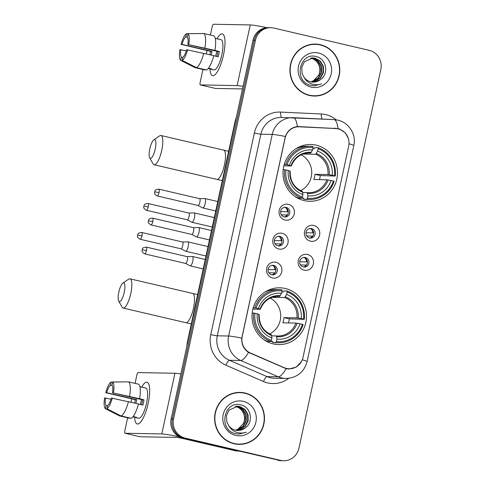 <?xml version="1.0" encoding="UTF-8"?>
<svg xmlns="http://www.w3.org/2000/svg" width="485" height="485" viewBox="0 0 485 485"><rect width="100%" height="100%" fill="white"/><g stroke="black" fill="none" stroke-linecap="round" stroke-linejoin="round"><path stroke-width="0.73" d="M285.247 288.478A28.409 27.251 91.1 0 0 279.778 287.799A28.409 27.251 91.1 0 0 252.2 312.825A28.409 27.251 91.1 0 0 273.261 343.92A28.409 27.251 91.1 0 0 278.729 344.599A28.409 27.251 91.1 0 0 306.308 319.573A28.409 27.251 91.1 0 0 285.247 288.478M316.232 145.173A28.409 27.251 91.1 0 0 310.764 144.488A28.409 27.251 91.1 0 0 283.185 169.52A28.409 27.251 91.1 0 0 304.247 200.614A28.409 27.251 91.1 0 0 309.715 201.293A28.409 27.251 91.1 0 0 337.293 176.261A28.409 27.251 91.1 0 0 316.232 145.173M285.034 220.026A8.039 7.712 -88.9 0 1 279.202 210.423A8.039 7.712 -88.9 0 1 288.423 204.337A8.039 7.712 -88.9 0 1 294.25 213.94A8.039 7.712 -88.9 0 1 285.034 220.026M286.235 207.447A4.826 4.626 91.1 0 0 280.621 211.581A4.826 4.626 91.1 0 0 285.125 216.977A4.826 4.626 91.1 0 0 286.235 207.447M278.766 248.999A8.039 7.712 -88.9 0 1 272.94 239.402A8.039 7.712 -88.9 0 1 282.161 233.309A8.039 7.712 -88.9 0 1 287.987 242.912A8.039 7.712 -88.9 0 1 278.766 248.999M279.966 236.419A4.826 4.626 91.1 0 0 274.358 240.554A4.826 4.626 91.1 0 0 278.863 245.95A4.826 4.626 91.1 0 0 279.966 236.419M272.503 277.978A8.039 7.712 -88.9 0 1 266.677 268.375A8.039 7.712 -88.9 0 1 275.898 262.288A8.039 7.712 -88.9 0 1 281.724 271.885A8.039 7.712 -88.9 0 1 272.503 277.978M273.704 265.398A4.826 4.626 91.1 0 0 268.09 269.533A4.826 4.626 91.1 0 0 272.594 274.928A4.826 4.626 91.1 0 0 273.704 265.398M310.388 241.166A8.039 7.712 -88.9 0 1 304.562 231.563A8.039 7.712 -88.9 0 1 313.783 225.47A8.039 7.712 -88.9 0 1 319.609 235.073A8.039 7.712 -88.9 0 1 310.388 241.166M311.588 228.581A4.826 4.626 91.1 0 0 305.98 232.715A4.826 4.626 91.1 0 0 310.485 238.111A4.826 4.626 91.1 0 0 311.588 228.581M304.125 270.139A8.039 7.712 -88.9 0 1 298.299 260.536A8.039 7.712 -88.9 0 1 307.52 254.449A8.039 7.712 -88.9 0 1 313.346 264.052A8.039 7.712 -88.9 0 1 304.125 270.139M305.326 257.559A4.826 4.626 91.1 0 0 299.712 261.694A4.826 4.626 91.1 0 0 304.216 267.089A4.826 4.626 91.1 0 0 305.326 257.559M284.549 207.38A4.826 4.626 -88.9 0 1 284.374 216.898M278.281 236.359A4.826 4.626 -88.9 0 1 278.105 245.871M272.018 265.331A4.826 4.626 -88.9 0 1 271.842 274.849M309.903 228.52A4.826 4.626 -88.9 0 1 309.727 238.032M303.64 257.493A4.826 4.626 -88.9 0 1 303.464 267.011M335.802 128.537A14.471 13.883 -88.9 0 1 338.197 128.871A14.471 13.883 -88.9 0 1 348.685 146.155L303.004 357.451A14.471 13.883 -88.9 0 1 289.193 368.758A14.471 13.883 -88.9 0 1 284.101 367.648L250.387 353.001A14.471 13.883 -88.9 0 1 242.203 336.481L285.095 138.092A14.471 13.883 -88.9 0 1 298.906 126.785A14.471 13.883 -88.9 0 1 299.293 126.797L335.802 128.537M320.336 44.687A25.996 24.935 91.1 0 0 315.335 44.068A25.996 24.935 91.1 0 0 290.097 66.972A25.996 24.935 91.1 0 0 309.369 95.424A25.996 24.935 91.1 0 0 314.371 96.048A25.996 24.935 91.1 0 0 339.609 73.138A25.996 24.935 91.1 0 0 320.336 44.687M319.985 44.881A25.996 24.935 91.1 0 0 319.124 44.669A25.996 24.935 91.1 0 0 314.729 44.062M245.028 393.02A25.996 24.935 91.1 0 0 240.02 392.395A25.996 24.935 91.1 0 0 214.782 415.299A25.996 24.935 91.1 0 0 234.055 443.751A25.996 24.935 91.1 0 0 239.063 444.375A25.996 24.935 91.1 0 0 264.295 421.471A25.996 24.935 91.1 0 0 245.028 393.02M244.67 393.214A25.996 24.935 91.1 0 0 243.816 392.995A25.996 24.935 91.1 0 0 239.414 392.389M301.543 361.398L296.396 367.036L289.03 369.018L286.144 368.667L248.52 352.425C243.646 349.091 241.397 344.32 241.779 338.106L285.368 136.491C287.575 130.683 291.57 127.373 297.353 126.567L338.075 128.604L340.106 129.234L345.453 132.981L348.527 138.771M298.045 126.524L336.705 128.61M270.782 27.687L268.357 27.645A16.078 15.423 91.1 0 0 253.012 40.213L171.144 418.876A16.078 15.423 91.1 0 0 182.796 438.076L279.312 460.344A16.078 15.423 91.1 0 0 282.403 460.726A16.078 15.423 91.1 0 1 279.312 460.344L184.009 438.1L280.518 460.362A16.078 15.423 91.1 0 0 283.616 460.75A16.078 15.423 91.1 0 0 298.96 448.188L380.828 69.525A16.078 15.423 91.1 0 0 369.176 50.319L273.873 28.075A16.078 15.423 91.1 0 0 270.782 27.687A16.078 15.423 91.1 0 0 255.437 40.255L173.563 418.919A16.078 15.423 91.1 0 0 185.221 438.119L280.518 460.362M171.144 418.876L172.357 418.894A16.078 15.423 91.1 0 0 184.009 438.1A16.078 15.423 91.1 0 1 172.357 418.894L254.225 40.231L172.357 418.894L173.563 418.919M269.569 27.669A16.078 15.423 91.1 0 0 254.225 40.231A16.078 15.423 91.1 0 1 269.569 27.669M298.742 126.518L298.36 126.518M238.456 444.357A25.996 24.935 91.1 0 0 243.737 443.733M313.765 96.024A25.996 24.935 91.1 0 0 319.045 95.4M278.099 460.32A16.078 15.423 91.1 0 0 281.191 460.708L283.616 460.75M308.515 95.205A25.729 24.68 91.1 0 0 313.164 95.757L314.377 95.775A25.729 24.68 91.1 0 0 339.354 73.108A25.729 24.68 91.1 0 0 320.282 44.953A25.729 24.68 91.1 0 0 315.329 44.335A25.729 24.68 91.1 0 0 290.351 67.003A25.729 24.68 91.1 0 0 309.424 95.163A25.729 24.68 91.1 0 0 314.377 95.775M310.952 58.042L311.309 58.121C318.184 59.576 322.295 68.488 318.609 75.296A12.113 11.622 91.1 0 0 313.546 59.17L310.715 58.085M311.916 57.927L313.231 58.158L318.396 61.061L321.446 66.354L321.531 72.617L318.572 78.17L311.358 81.965M311.673 57.951L317.911 61.055L320.967 66.342L321.046 72.605L318.093 78.158L311.121 81.923M320.227 79.77C329.242 74.223 326.405 58.855 316.669 56.69C299.669 51.283 293.013 80.765 310.2 85.239L314.086 85.845L321.676 83.881C318.051 85.093 314.462 85.008 310.915 83.62C307.908 82.371 305.641 80.292 304.101 77.388A12.113 11.622 91.1 0 0 310.782 81.85A12.113 11.622 91.1 0 0 313.116 82.141A12.113 11.622 91.1 0 0 320.227 79.77L313.013 82.135M304.101 77.388L302.143 73.647L301.737 67.379L304.374 61.819L312.88 57.903L315.147 58.194L320.318 61.098L323.368 66.39L323.453 72.653L320.494 78.206L312.304 82.092M312.637 57.903L314.668 58.182L319.833 61.086L322.889 66.378L322.968 72.641L320.015 78.194L312.067 82.068M318.536 53.004A17.472 16.763 91.1 0 0 298.499 66.239A17.472 16.763 91.1 0 0 311.164 87.106A17.472 16.763 91.1 0 0 331.207 73.872A17.472 16.763 91.1 0 0 318.536 53.004M318.609 75.296L312.661 81.571M315.329 44.335L314.116 44.311A25.729 24.68 91.1 0 0 309.448 44.687M321.676 83.881L314.086 85.839M216.953 38.806A21.437 5.929 103.1 0 1 224.549 37.351A21.437 5.929 103.1 0 1 223.5 54.89A21.437 5.929 103.1 0 1 216.104 73.55A21.437 5.929 103.1 0 1 209.932 68.882A21.437 5.929 103.1 0 0 212.575 75.66A21.437 5.929 103.1 0 0 223.5 54.89A21.437 5.929 103.1 0 0 222.318 33.901A21.437 5.929 103.1 0 0 216.953 38.806M267.041 27.681A21.437 1.219 -167.8 0 0 250.242 24.929L213.473 24.25A2.68 0.74 -76.9 0 0 212.151 26.851L210.381 35.047M243.046 86.318A21.437 1.219 -167.8 0 0 237.123 85.602L200.36 84.917L215.407 88.434L242.482 88.931M215.407 88.434A2.68 0.74 103.1 0 1 215.364 88.428L200.317 84.917A2.68 0.74 -76.9 0 1 200.166 82.292L202.936 69.476M206.313 53.865L207.034 50.531M211.211 55.011A10.718 2.965 -76.9 0 1 211.411 54.023A10.718 2.965 -76.9 0 1 212.072 51.41L181.978 44.384A10.718 2.965 103.1 0 1 185.773 36.908L187.549 37.327M213.758 55.739L218.195 56.775A15.544 4.298 103.1 0 0 218.826 54.156A15.544 4.298 103.1 0 0 219.323 51.543L214.922 50.385A17.684 4.892 103.1 0 0 213.867 35.86L203.833 33.52L187.986 33.72L187.289 36.939A10.718 2.965 103.1 0 1 187.84 44.493L217.935 51.519A10.718 2.965 -76.9 0 1 217.462 54.132A10.718 2.965 -76.9 0 1 216.88 56.466M215.704 56.193A10.718 2.965 103.1 0 1 215.928 55.078A10.718 2.965 103.1 0 1 216.953 51.289M209.902 54.708A15.544 4.298 103.1 0 1 210.047 53.999A15.544 4.298 103.1 0 1 210.684 51.38L181.05 44.365A13.938 3.856 103.1 0 1 186.47 33.695L185.773 36.908M217.468 38.927A15.544 4.298 103.1 0 1 217.971 38.939L220.978 39.643A15.544 4.298 103.1 0 1 221.833 54.86A15.544 4.298 103.1 0 1 213.915 69.919L210.902 69.216A15.544 4.298 103.1 0 1 210.454 69.003L208.235 68.488M210.902 69.216A15.544 4.298 103.1 0 0 211.963 69.034L208.453 68.215M213.794 55.611A17.684 4.892 103.1 0 1 206.489 69.979L196.455 67.639L182.214 60.413L182.912 57.194A10.718 2.965 103.1 0 0 186.707 49.725L213.794 55.611M182.845 57.503L181.396 57.169L180.699 60.382L194.946 67.609L204.979 69.955L205.046 69.646M214.922 50.385L187.84 44.493M203.833 33.52A17.684 4.892 103.1 0 1 204.888 48.039M203.761 53.271A17.684 4.892 103.1 0 1 196.455 67.639M187.986 33.72A13.938 3.856 103.1 0 1 188.768 44.511M187.64 49.737A13.938 3.856 103.1 0 1 182.214 60.413M180.699 60.382A13.938 3.856 103.1 0 1 179.917 49.597L186.343 50.895M181.396 57.169A10.718 2.965 103.1 0 1 180.85 49.615M217.971 38.939A15.544 4.298 103.1 0 1 218.426 39.152L215.255 38.412M202.512 33.538L186.47 33.695M181.978 44.384L181.05 44.365M212.072 51.41L210.684 51.38M219.323 51.543L217.935 51.519M210.52 68.694L210.454 69.003M233.2 443.532A25.729 24.68 91.1 0 0 237.856 444.084L239.063 444.108A25.729 24.68 91.1 0 0 264.04 421.441A25.729 24.68 91.1 0 0 244.967 393.28A25.729 24.68 91.1 0 0 240.014 392.662A25.729 24.68 91.1 0 0 215.043 415.33A25.729 24.68 91.1 0 0 234.116 443.49A25.729 24.68 91.1 0 0 239.063 444.108M235.643 406.375L235.995 406.454C242.876 407.903 246.986 416.815 243.294 423.623A12.113 11.622 91.1 0 0 238.232 407.503L235.401 406.418M236.607 406.26L237.917 406.485L243.082 409.388L246.137 414.681L246.216 420.944L243.258 426.497L236.043 430.298M236.365 406.278L242.603 409.382L245.659 414.675L245.737 420.938L242.779 426.491L235.807 430.25M244.919 428.097C253.934 422.55 251.097 407.188 241.354 405.017C224.355 399.61 217.698 429.092 234.892 433.566L238.778 434.172L246.368 432.208C242.736 433.426 239.147 433.335 235.601 431.947C232.6 430.698 230.326 428.625 228.787 425.715A12.113 11.622 91.1 0 0 235.474 430.177A12.113 11.622 91.1 0 0 237.802 430.468A12.113 11.622 91.1 0 0 244.919 428.097L237.705 430.468M228.787 425.715L226.828 421.974L226.428 415.706L229.065 410.146L237.565 406.236L239.839 406.521L245.004 409.425L248.059 414.717L248.138 420.98L245.18 426.533L236.989 430.425M237.329 406.23L239.36 406.515L244.525 409.419L247.574 414.711L247.659 420.974L244.701 426.521L236.753 430.401M243.227 401.331A17.472 16.763 91.1 0 0 223.191 414.566A17.472 16.763 91.1 0 0 235.856 435.433A17.472 16.763 91.1 0 0 255.892 422.199A17.472 16.763 91.1 0 0 243.227 401.331M243.294 423.623L237.353 429.898M240.014 392.662L238.808 392.638A25.729 24.68 91.1 0 0 234.134 393.02M246.368 432.208L238.778 434.172M149.792 148.907A9.645 2.667 -76.9 0 0 149.671 157.777A9.645 2.667 -76.9 0 0 155.242 149.004A9.645 2.667 -76.9 0 0 153.872 139.783A9.645 2.667 -76.9 0 0 149.792 148.907M153.872 139.783L159.638 135.861A15.005 4.153 103.1 0 1 160.941 135.509A15.005 4.153 103.1 0 1 161.772 150.204A15.005 4.153 103.1 0 1 154.121 164.742A15.005 4.153 103.1 0 1 153.102 163.851L149.671 157.777M284.228 164.463L287.059 164.736A25.511 24.474 91.1 0 1 313.086 147.549L312.558 149.968A23.044 22.11 91.1 0 0 289.381 165.276L291.194 165.961L283.858 165.828M308.12 153.06L310.655 153.108L312.558 149.968M312.843 148.677L314.304 148.701L314.789 147.604L318.027 147.664L318.099 148.719A25.511 24.474 91.1 0 1 334.547 175.819L335.256 176.049A26.584 25.505 91.1 0 0 318.027 147.664M335.256 176.049L320.276 175.546L314.971 174.303L327.969 174.545L332.225 175.279A23.044 22.11 91.1 0 0 317.578 151.138L318.099 148.719M319.488 179.638A25.456 24.42 91.1 0 0 320.276 175.546M306.866 199.28A26.584 25.505 91.1 0 0 309.442 199.462A26.584 25.505 91.1 0 0 334.123 181.281L333.419 181.05A25.511 24.474 91.1 0 1 307.393 198.238L306.866 199.28L303.628 199.22L303.622 198.11L301.864 198.08M298.517 198.019L297.457 197.995M303.628 199.22A26.584 25.505 91.1 0 0 306.205 199.408L309.442 199.462M295.007 196.473A26.584 25.505 91.1 0 0 298.608 198.05L301.846 198.11L302.379 197.062A25.511 24.474 91.1 0 1 285.932 169.962L284.622 169.726A26.584 25.505 91.1 0 0 301.846 198.11M313.086 147.549L313.007 146.488A26.584 25.505 91.1 0 0 310.43 146.306L307.193 146.246A26.584 25.505 91.1 0 0 295.892 148.768M284.622 169.726L283.167 169.695M310.43 146.306A26.584 25.505 91.1 0 0 285.75 164.494M307.393 198.238L307.92 195.813A23.044 22.11 91.1 0 0 331.097 180.505L333.419 181.05M285.932 169.962L288.254 170.508A23.044 22.11 91.1 0 0 302.901 194.643L302.379 197.062M289.381 165.276L287.059 164.736M331.097 180.505L326.841 179.777L313.837 179.535A19.83 19.024 -88.9 0 0 314.971 174.303M302.755 192.545L307.381 192.63L307.92 195.813M290.066 171.193L288.254 170.508M302.901 194.643L302.434 191.472C294.043 187.653 289.957 180.887 290.175 171.175M307.381 192.63L307.393 192.63A19.83 19.024 91.1 0 0 308.654 192.697A19.83 19.024 91.1 0 0 326.841 179.777M311.358 152.345A20.619 19.776 91.1 0 0 290.988 165.797L291.194 165.961M334.547 175.819L332.225 175.279M317.578 151.138L315.674 154.278L303.095 154.048M300.548 190.617A19.83 19.024 91.1 0 0 311.709 172.921A19.83 19.024 91.1 0 0 301.209 154.824M118.807 292.212A9.645 2.667 -76.9 0 0 118.686 301.082A9.645 2.667 -76.9 0 0 124.257 292.31A9.645 2.667 -76.9 0 0 122.887 283.088A9.645 2.667 -76.9 0 0 118.807 292.212M122.887 283.088L128.652 279.166A15.005 4.153 103.1 0 1 129.962 278.82A15.005 4.153 103.1 0 1 130.786 293.51A15.005 4.153 103.1 0 1 123.135 308.048A15.005 4.153 103.1 0 1 122.117 307.157L118.686 301.082M253.243 307.775L256.08 308.042A25.511 24.474 91.1 0 1 282.1 290.854L281.579 293.273A23.044 22.11 91.1 0 0 258.402 308.581L260.215 309.266L252.873 309.133M277.135 296.371L279.669 296.414L281.579 293.273M281.858 291.982L283.325 292.006L283.804 290.909L287.041 290.97L287.114 292.025A25.511 24.474 91.1 0 1 303.561 319.124L304.271 319.354A26.584 25.505 91.1 0 0 287.041 290.97M304.271 319.354L289.29 318.851L283.986 317.614L296.99 317.851L301.24 318.584A23.044 22.11 91.1 0 0 286.593 294.443L287.114 292.025M288.502 322.949A25.456 24.42 91.1 0 0 289.29 318.851M275.88 342.586A26.584 25.505 91.1 0 0 278.463 342.774A26.584 25.505 91.1 0 0 303.137 324.586L302.434 324.356A25.511 24.474 91.1 0 1 276.408 341.543L275.88 342.586L272.643 342.525L272.637 341.422L270.879 341.385M267.532 341.325L266.471 341.307M272.643 342.525A26.584 25.505 91.1 0 0 275.225 342.713L278.463 342.774M264.022 339.779A26.584 25.505 91.1 0 0 267.629 341.355L270.866 341.416L271.394 340.373A25.511 24.474 91.1 0 1 254.946 313.274L253.637 313.031A26.584 25.505 91.1 0 0 270.866 341.416M282.1 290.854L282.027 289.8A26.584 25.505 91.1 0 0 279.445 289.612L276.207 289.551A26.584 25.505 91.1 0 0 264.907 292.073M253.637 313.031L252.182 313.001M279.445 289.612A26.584 25.505 91.1 0 0 254.764 307.799M276.408 341.543L276.935 339.118A23.044 22.11 91.1 0 0 300.112 323.81L302.434 324.356M254.946 313.274L257.268 313.813A23.044 22.11 91.1 0 0 271.915 337.948L271.394 340.373M258.402 308.581L256.08 308.042M300.112 323.81L295.856 323.083L282.858 322.84A19.83 19.024 -88.9 0 0 283.986 317.614M271.77 335.85L276.395 335.935L276.935 339.118M259.081 314.498L257.268 313.813M271.915 337.948L271.454 334.777C263.064 330.958 258.972 324.192 259.19 314.48M276.395 335.935L276.414 335.935A19.83 19.024 91.1 0 0 277.669 336.002A19.83 19.024 91.1 0 0 295.856 323.083M280.372 295.656A20.619 19.776 91.1 0 0 260.002 309.103L260.215 309.266M303.561 319.124L301.24 318.584M286.593 294.443L284.689 297.584L272.109 297.353M269.563 333.922A19.83 19.024 91.1 0 0 280.724 316.226A19.83 19.024 91.1 0 0 270.224 298.129M305.974 232.77L312.892 232.897A5.893 5.656 91.1 0 0 311.146 228.95M312.77 236.14L306.696 235.934M310.982 237.644A5.893 5.656 91.1 0 0 312.213 236.037M187.246 219.814L191.896 222.263A4.826 1.334 -76.9 0 0 191.987 222.3A4.826 1.334 -76.9 0 0 192.066 222.306A4.826 1.334 -76.9 0 0 194.449 217.626A4.826 1.334 -76.9 0 0 194.182 212.903A4.826 1.334 -76.9 0 0 194.103 212.891A4.826 1.334 -76.9 0 0 194.085 212.891A4.826 1.334 -76.9 0 0 194.067 212.891M187.21 219.796A3.486 0.964 -76.9 0 0 187.277 219.82A3.486 0.964 -76.9 0 0 187.337 219.826A3.486 0.964 -76.9 0 0 189.053 216.449A3.486 0.964 -76.9 0 0 188.865 213.036A3.486 0.964 -76.9 0 0 188.804 213.03L194.085 212.891M312.892 232.897L313.686 233.042M299.706 261.748L306.629 261.876A5.893 5.656 91.1 0 0 304.877 257.929M306.508 265.113L300.433 264.907M304.719 266.623A5.893 5.656 91.1 0 0 305.95 265.01M180.978 248.787L185.634 251.236A4.826 1.334 -76.9 0 0 185.725 251.272A4.826 1.334 -76.9 0 0 185.803 251.285A4.826 1.334 -76.9 0 0 188.186 246.598A4.826 1.334 -76.9 0 0 187.919 241.876A4.826 1.334 -76.9 0 0 187.84 241.869A4.826 1.334 -76.9 0 0 187.822 241.869A4.826 1.334 -76.9 0 0 187.804 241.869L182.566 242.003M180.947 248.775A3.486 0.964 -76.9 0 0 181.014 248.799A3.486 0.964 -76.9 0 0 181.069 248.805A3.486 0.964 -76.9 0 0 182.79 245.422A3.486 0.964 -76.9 0 0 182.596 242.009A3.486 0.964 -76.9 0 0 182.542 242.003M306.629 261.876L307.417 262.021M280.615 211.636L287.532 211.763A5.893 5.656 91.1 0 0 285.786 207.816M287.411 215L281.342 214.794M285.623 216.51A5.893 5.656 91.1 0 0 286.853 214.897M198.062 205.47L202.718 207.919A4.826 1.334 -76.9 0 0 202.809 207.95A4.826 1.334 -76.9 0 0 202.888 207.962A4.826 1.334 -76.9 0 0 205.264 203.282A4.826 1.334 -76.9 0 0 205.003 198.559A4.826 1.334 -76.9 0 0 204.925 198.547A4.826 1.334 -76.9 0 0 204.906 198.547A4.826 1.334 -76.9 0 0 204.888 198.547M198.032 205.452A3.486 0.964 -76.9 0 0 198.098 205.476A3.486 0.964 -76.9 0 0 198.153 205.482A3.486 0.964 -76.9 0 0 199.875 202.1A3.486 0.964 -76.9 0 0 199.681 198.692A3.486 0.964 -76.9 0 0 199.626 198.686M287.532 211.763L288.326 211.909M274.352 240.608L281.27 240.736A5.893 5.656 91.1 0 0 279.524 236.789M281.148 243.979L275.074 243.773M279.36 245.483A5.893 5.656 91.1 0 0 280.591 243.876M191.799 234.443L196.455 236.892A4.826 1.334 -76.9 0 0 196.546 236.929A4.826 1.334 -76.9 0 0 196.619 236.935A4.826 1.334 -76.9 0 0 199.002 232.254A4.826 1.334 -76.9 0 0 198.735 227.532A4.826 1.334 -76.9 0 0 198.656 227.52A4.826 1.334 -76.9 0 0 198.638 227.52A4.826 1.334 -76.9 0 0 198.62 227.526M191.769 234.425A3.486 0.964 -76.9 0 0 191.83 234.449A3.486 0.964 -76.9 0 0 191.89 234.461A3.486 0.964 -76.9 0 0 193.606 231.078A3.486 0.964 -76.9 0 0 193.418 227.665A3.486 0.964 -76.9 0 0 193.357 227.659M281.27 240.736L282.064 240.881M268.084 269.581L275.007 269.708A5.893 5.656 91.1 0 0 273.255 265.768M274.886 272.952L268.811 272.746M273.097 274.462A5.893 5.656 91.1 0 0 274.328 272.849M185.531 263.416L190.187 265.871A4.826 1.334 -76.9 0 0 190.278 265.901A4.826 1.334 -76.9 0 0 190.356 265.913A4.826 1.334 -76.9 0 0 192.739 261.227A4.826 1.334 -76.9 0 0 192.472 256.504A4.826 1.334 -76.9 0 0 192.393 256.498A4.826 1.334 -76.9 0 0 192.375 256.498A4.826 1.334 -76.9 0 0 192.357 256.498L187.119 256.632M185.5 263.404A3.486 0.964 -76.9 0 0 185.567 263.428A3.486 0.964 -76.9 0 0 185.622 263.434A3.486 0.964 -76.9 0 0 187.343 260.051A3.486 0.964 -76.9 0 0 187.149 256.644A3.486 0.964 -76.9 0 0 187.095 256.632M275.007 269.708L275.795 269.86M141.638 387.139A21.437 5.929 103.1 0 1 149.241 385.684A21.437 5.929 103.1 0 1 148.186 403.223A21.437 5.929 103.1 0 1 140.789 421.877A21.437 5.929 103.1 0 1 134.618 417.209A21.437 5.929 103.1 0 0 137.261 423.987A21.437 5.929 103.1 0 0 148.186 403.223A21.437 5.929 103.1 0 0 147.01 382.228A21.437 5.929 103.1 0 0 141.638 387.139M180.85 373.977A21.437 1.219 -167.8 0 0 174.927 373.262L138.164 372.577A2.68 0.74 -76.9 0 0 136.843 375.178L135.072 383.374M179.432 436.846A21.437 1.219 -167.8 0 0 161.814 433.929L125.045 433.25L140.092 436.761L176.861 437.44A5.359 0.303 12.2 0 1 183.391 438.64L235.837 450.88L237.82 450.917M140.092 436.761A2.68 0.74 103.1 0 1 140.05 436.755L125.003 433.244A2.68 0.74 -76.9 0 1 124.857 430.619L127.628 417.803M130.999 402.198L131.72 398.858M238.347 451.044L236.28 450.941A2.68 2.571 -88.9 0 1 235.837 450.88M135.897 403.338A10.718 2.965 -76.9 0 1 136.103 402.35A10.718 2.965 -76.9 0 1 136.764 399.737L106.67 392.711A10.718 2.965 103.1 0 1 110.465 385.242L112.235 385.654M138.449 404.066L142.881 405.102A15.544 4.298 103.1 0 0 143.511 402.489A15.544 4.298 103.1 0 0 144.015 399.87L139.613 398.712A17.684 4.892 103.1 0 0 138.558 384.187L128.525 381.847L112.672 382.053L111.98 385.266A10.718 2.965 103.1 0 1 112.526 392.82L142.62 399.846A10.718 2.965 -76.9 0 1 142.153 402.465A10.718 2.965 -76.9 0 1 141.571 404.793M140.389 404.52A10.718 2.965 103.1 0 1 140.614 403.405A10.718 2.965 103.1 0 1 141.638 399.616M134.587 403.035A15.544 4.298 103.1 0 1 134.739 402.326A15.544 4.298 103.1 0 1 135.37 399.713L105.736 392.698A13.938 3.856 103.1 0 1 111.162 382.022L110.465 385.242M142.16 387.26A15.544 4.298 103.1 0 1 142.657 387.272L145.67 387.976A15.544 4.298 103.1 0 1 146.525 403.193A15.544 4.298 103.1 0 1 138.601 418.246L135.594 417.543A15.544 4.298 103.1 0 1 135.139 417.33L132.926 416.815M135.594 417.543A15.544 4.298 103.1 0 0 136.655 417.361L133.145 416.542M138.48 403.944A17.684 4.892 103.1 0 1 131.18 418.312L121.147 415.966L106.9 408.74L107.597 405.527A10.718 2.965 103.1 0 0 111.398 398.052L138.48 403.944M107.531 405.836L106.088 405.496L105.39 408.716L119.631 415.942L129.665 418.282L129.731 417.973M139.613 398.712L112.526 392.82M128.525 381.847A17.684 4.892 103.1 0 1 129.58 396.372M128.446 401.598A17.684 4.892 103.1 0 1 121.147 415.966M112.672 382.053A13.938 3.856 103.1 0 1 113.46 392.838M112.326 398.07A13.938 3.856 103.1 0 1 106.9 408.74M105.39 408.716A13.938 3.856 103.1 0 1 104.608 397.924L111.035 399.228M106.088 405.496A10.718 2.965 103.1 0 1 105.536 397.942M142.657 387.272A15.544 4.298 103.1 0 1 143.111 387.479L139.941 386.739M127.197 381.865L111.162 382.022M106.67 392.711L105.736 392.698M136.764 399.737L135.37 399.713M144.015 399.87L142.62 399.846M135.206 417.021L135.139 417.33M250.387 353.001L249.526 352.983M284.101 367.648L283.198 367.63M288.672 378.33A26.796 25.705 -88.9 0 1 267.75 382.938A26.796 25.705 -88.9 0 1 263.482 381.525L225.919 365.199A26.796 25.705 -88.9 0 1 210.763 334.614L254.352 132.993A26.796 25.705 -88.9 0 1 280.645 112.077L321.325 114.011A26.796 25.705 -88.9 0 1 336.16 119.825M286.144 368.667A18.757 4.923 113.5 0 1 278.329 376.815L266.98 376.609A21.437 20.564 91.1 0 0 270.4 377.736A21.437 20.564 91.1 0 0 274.522 378.251L285.871 378.464A21.437 20.564 -88.9 0 1 281.743 377.948A21.437 20.564 -88.9 0 1 278.329 376.815L240.76 360.494A21.437 20.564 -88.9 0 1 228.635 336.02L272.231 134.4A18.757 1.067 12.2 0 1 285.368 136.491M293.346 117.673L333.941 119.607A18.757 5.293 92.7 0 1 333.983 119.607A18.757 5.293 92.7 0 1 338.045 128.598M302.294 359.791A18.757 1.067 12.2 0 1 307.108 361.574L353.814 145.573A18.757 1.067 -167.8 0 0 349.006 143.784M241.779 338.106A18.757 1.067 -167.8 0 0 228.635 336.02L217.292 335.808A21.437 20.564 91.1 0 0 229.411 360.282L266.98 376.609A5.359 1.406 -66.5 0 0 263.482 381.525M248.52 352.425A18.757 4.923 113.5 0 1 240.76 360.494L229.411 360.282A5.359 1.406 -66.5 0 0 225.919 365.199M353.814 145.573C356.475 134.612 348.939 122.462 337.796 120.141L333.983 119.607L281.342 117.437A21.437 20.564 91.1 0 0 260.881 134.187L272.231 134.4A21.437 20.564 -88.9 0 1 292.685 117.649A21.437 20.564 -88.9 0 1 293.261 117.667A18.757 5.293 92.7 0 1 293.304 117.667A18.757 5.293 92.7 0 1 297.353 126.567M255.437 40.255L253.012 40.213M185.221 438.119L182.796 438.076M254.352 132.993A5.359 0.303 12.2 0 0 260.881 134.187L217.292 335.808A5.359 0.303 12.2 0 1 210.763 334.614M280.645 112.077A5.359 1.516 -87.3 0 0 281.833 117.449M321.325 114.011A5.359 1.516 -87.3 0 0 322.076 119.037M335.638 128.27L334.104 128.246M186.786 346.539L187.265 342.628A10.718 0.606 12.2 0 1 187.646 342.549M187.265 342.628L235.298 120.48A10.718 0.606 12.2 0 1 235.674 120.401M237.123 85.602L250.242 24.929M222.294 180.62L216.819 179.371A15.005 4.153 -76.9 0 0 224.464 164.839A15.005 4.153 -76.9 0 0 223.64 150.144L228.635 151.284M310.655 153.108A19.83 19.024 91.1 0 0 309.388 153.042C300.827 153.308 294.801 157.607 291.303 165.943M307.751 193.412A20.619 19.776 91.1 0 0 328.115 179.959M289.86 171.029A20.619 19.776 91.1 0 0 302.731 192.242M329.248 174.727A20.619 19.776 91.1 0 0 316.372 153.515M327.969 174.545A19.83 19.024 91.1 0 0 315.674 154.278M191.308 323.925L185.834 322.683A15.005 4.153 -76.9 0 0 193.485 308.145A15.005 4.153 -76.9 0 0 192.66 293.449L197.65 294.589M279.669 296.414A19.83 19.024 91.1 0 0 278.402 296.347C269.842 296.614 263.816 300.912 260.324 309.248M276.765 336.717A20.619 19.776 91.1 0 0 297.135 323.265M258.875 314.335A20.619 19.776 91.1 0 0 271.752 335.547M298.263 318.033A20.619 19.776 91.1 0 0 285.392 296.826M296.99 317.851A19.83 19.024 91.1 0 0 284.689 297.584M148.228 206.919A3.486 0.964 -76.9 0 0 148.034 203.506C142.857 204.039 144.566 205.713 143.839 206.161L148.228 206.919A3.486 0.964 -76.9 0 1 146.452 210.29L187.277 219.82M141.959 235.892A3.486 0.964 -76.9 0 0 141.772 232.485C136.588 233.018 138.298 234.685 137.57 235.14L141.959 235.892A3.486 0.964 -76.9 0 1 140.183 239.269L181.014 248.799M159.044 192.575A3.486 0.964 -76.9 0 0 158.85 189.162C153.672 189.696 155.382 191.369 154.654 191.817L159.044 192.575A3.486 0.964 -76.9 0 1 157.267 195.946L198.098 205.476M152.781 221.548A3.486 0.964 -76.9 0 0 152.587 218.135C147.41 218.668 149.119 220.342 148.392 220.79L152.781 221.548A3.486 0.964 -76.9 0 1 151.005 224.925L191.83 234.449M146.512 250.521A3.486 0.964 -76.9 0 0 146.325 247.114C141.141 247.647 142.851 249.32 142.123 249.769L146.512 250.521A3.486 0.964 -76.9 0 1 144.736 253.897L185.567 263.428M161.814 433.929L174.927 373.262M238.068 450.977L236.28 450.941M298.906 126.785L296.165 126.737M289.193 368.758L286.332 368.709M285.871 378.464C296.978 377.863 304.059 372.237 307.108 361.574M235.298 120.48L236.474 116.721M216.819 179.371L154.121 164.742M297.681 198.123L303.598 198.232M308.654 192.697L307.393 192.63M298.627 147.216L299.827 147.234M223.64 150.144L160.941 135.509M185.834 322.683L123.135 308.048M266.695 341.428L272.612 341.537M277.669 336.002L276.414 335.935M267.641 290.521L268.848 290.545M192.66 293.449L129.962 278.82M212.26 227.029L191.987 222.3M214.297 217.595L194.182 212.903M148.034 203.506L188.865 213.036M146.452 210.29C142.069 207.574 144.318 206.774 143.839 206.161M205.992 256.001L185.725 251.272M208.035 246.574L187.919 241.876M141.772 232.485L182.596 242.009M140.183 239.269C135.806 236.553 138.055 235.746 137.57 235.14M215.734 210.969L202.809 207.95M217.771 201.536L205.003 198.559M199.644 198.68L204.906 198.547M158.85 189.162L199.681 198.692M157.267 195.946C152.89 193.23 155.139 192.43 154.654 191.817M209.465 239.942L196.546 236.929M211.508 230.514L198.735 227.532M193.382 227.659L198.638 227.52M152.587 218.135L193.418 227.665M151.005 224.925C146.622 222.209 148.871 221.402 148.392 220.79M203.203 268.92L190.278 265.901M205.24 259.487L192.472 256.504M146.325 247.114L187.149 256.644M144.736 253.897C140.359 251.181 142.608 250.375 142.123 249.769"/></g></svg>
